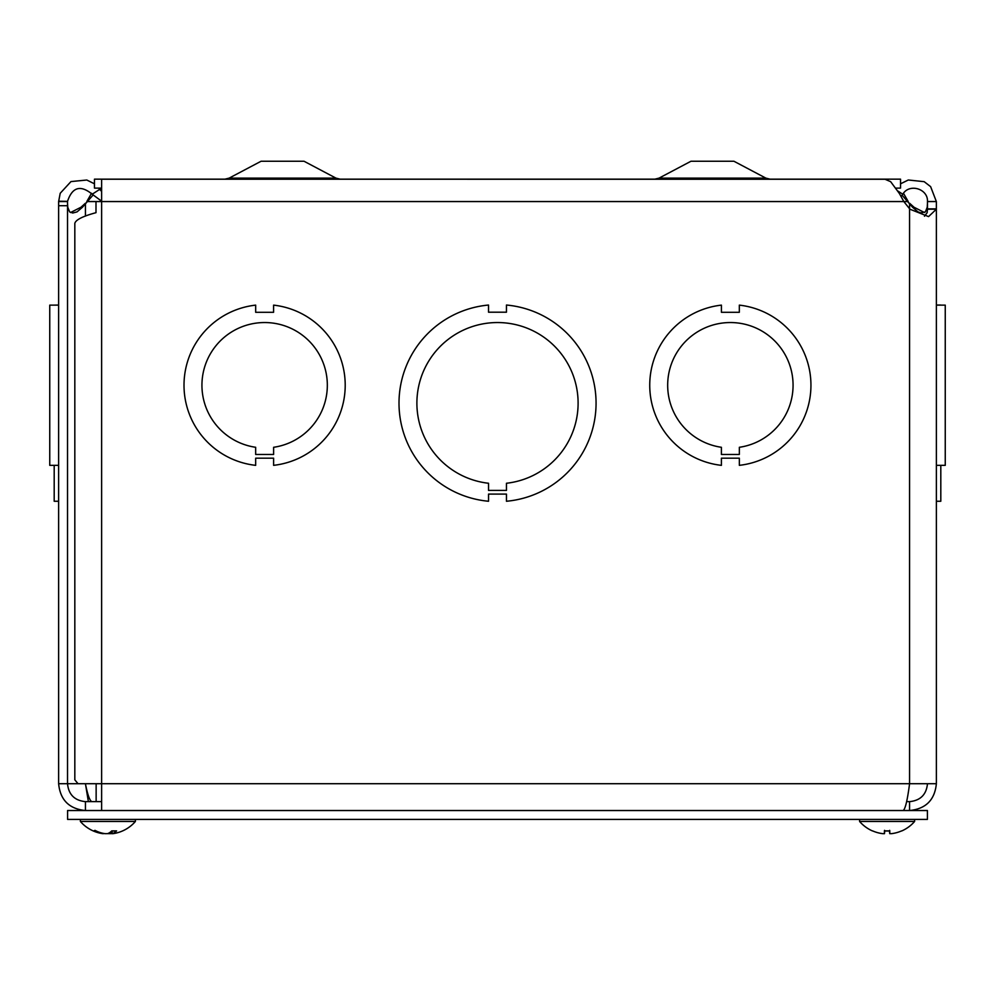 <?xml version="1.0" encoding="UTF-8"?>
<svg xmlns="http://www.w3.org/2000/svg" width="995" height="995" viewBox="0 0 995 995"><rect width="100%" height="100%" fill="white"/><g stroke="black" fill="none" stroke-linecap="round" stroke-linejoin="round"><path stroke-width="1.49" d="M896.072 188.117L900.537 188.117L900.537 179.162L94.463 179.162L94.463 188.117L101.627 188.117M765.876 178.13L659.026 178.13L654.847 179.162L659.026 178.13L690.953 161.252L733.949 161.252L765.876 178.13L770.068 179.162M335.974 178.13L229.124 178.13L224.932 179.162L229.124 178.13L261.051 161.252L304.047 161.252L335.974 178.13L340.153 179.162M92.908 195.219L82.461 207.234L77.013 211.898L72.759 213.017L69.625 211.898L67.772 207.234L67.523 203.216M927.477 203.216L927.228 207.234L925.387 211.898L920.897 212.893L917.987 211.898L912.539 207.234L902.092 195.219M506.467 501.256A98.517 98.517 0 0 1 506.455 501.256L506.467 494.092L488.545 494.092L488.545 501.256A98.517 98.517 0 0 1 488.533 305.042L488.533 312.206L506.455 312.206L506.455 305.03A98.517 98.517 0 0 1 506.467 501.256M900.537 183.814L908.298 179.995L924.181 181.675L930.623 186.637L936.37 201.562L936.357 209.224L928.559 216.599L909.952 209.224L903.821 201.562L86.789 201.562L91.528 193.266M101.627 189.075L99.985 189.834M903.472 193.266L908.211 201.562L903.821 201.562L899.43 193.565L890.649 181.675L885.003 179.249L101.627 179.237L101.627 783.724L936.37 783.724L936.37 208.863L927.477 208.863L927.477 201.562L936.37 201.562M903.236 810.527C905.35 808.91 907.452 799.98 909.567 783.724L909.567 203.216L914.007 207.234L924.454 212.532M70.533 212.532L80.993 207.234L85.433 203.216L85.433 216.114M67.523 205.716L58.63 205.716L58.63 201.562L67.523 201.562L67.523 783.724L101.627 783.724L101.627 810.527M58.63 205.716L58.63 783.724L67.523 783.724C68.605 794.582 74.575 800.552 85.433 801.634L85.433 810.527C69.165 808.923 60.235 799.98 58.63 783.724M54.19 501.256L58.63 501.256L54.19 501.256L54.19 465.349M54.19 305.129L58.63 305.03M98.779 188.117L99.662 189.386L92.212 194.224C80.533 184.672 72.299 187.048 67.523 201.351L67.523 201.562M58.63 201.562L60.21 193.279L70.981 181.575L86.801 180.02L94.463 183.814M101.627 201.189L92.212 194.224M99.662 189.386L101.627 191.45M927.477 201.562C928.186 188.702 909.219 183.055 902.788 194.224L897.975 191.09M902.788 194.224L901.06 196.45M924.479 216.213L927.153 212.706L927.477 208.863M101.627 801.634L85.433 801.634M91.764 801.634C89.649 800.565 87.548 794.595 85.433 783.724L88.381 801.634M927.477 783.724C926.407 794.582 920.437 800.565 909.567 801.634L909.567 810.527C925.823 808.91 934.753 799.98 936.37 783.724M909.567 801.634L906.619 801.634M95.993 201.562L95.993 212.681C82.821 216.238 75.757 219.795 74.824 223.353L74.824 779.844L78.045 783.724M940.81 305.042L936.37 305.03L940.81 305.129M936.37 501.256L940.81 501.256L940.81 465.349M488.545 483.259A80.607 80.607 0 0 1 429.231 360.289A80.607 80.607 0 0 1 565.757 360.277A80.607 80.607 0 0 1 506.455 483.259L506.455 490.423L488.545 490.423L488.545 483.259M58.63 305.129L49.75 305.129L49.75 465.349L58.63 465.349L49.75 465.337M945.25 305.129L936.37 305.129L945.25 305.129L945.25 465.349L936.37 465.349M255.665 454.454L255.665 447.29A62.697 62.697 0 0 1 211.898 351.334A62.697 62.697 0 0 1 317.368 351.322A62.697 62.697 0 0 1 273.613 447.29L273.613 454.454L255.665 454.454M273.613 458.173L255.665 458.185L255.665 465.349A80.607 80.607 0 0 1 255.678 305.129L255.678 312.293L273.588 312.293L273.588 305.129A80.607 80.607 0 0 1 273.613 465.337L273.613 458.173M721.4 454.454L721.4 447.29A62.697 62.697 0 0 1 677.632 351.334A62.697 62.697 0 0 1 783.102 351.322A62.697 62.697 0 0 1 739.347 447.29L739.347 454.454L721.4 454.454M739.347 458.173L721.4 458.185L721.4 465.349A80.607 80.607 0 0 1 721.412 305.129L721.412 312.293L739.322 312.293L739.322 305.129A80.607 80.607 0 0 1 739.347 465.337L739.347 458.173M927.415 810.527L927.415 819.407L67.585 819.407L67.585 810.527L927.415 810.527M101.826 833.511A36.405 36.405 0 0 1 80.384 821.46L135.407 821.46A36.405 36.405 0 0 1 113.965 833.511A36.392 33.109 -102.1 0 1 113.131 833.648L112.224 833.648A36.392 16.616 -95.6 0 0 116.577 830.9L111.788 830.9A36.392 14.788 95.5 0 1 107.51 833.648L104.923 833.648A36.392 32.226 -100.8 0 1 95.98 830.9L93.667 830.9A36.392 33.109 102.1 0 0 101.826 833.511A36.392 33.109 102.1 0 0 102.659 833.648L103.567 833.648L102.672 833.238M95.097 830.352L93.667 830.9M107.895 833.511A36.392 14.788 -95.5 0 0 108.281 833.648L110.868 833.648A36.392 32.226 100.8 0 0 112 833.462M113.131 833.648L112.224 833.648L112.025 830.999M884.543 830.352L884.443 830.9A36.392 1.02 95 0 0 884.493 833.648L882.553 833.648L884.493 833.648L884.717 830.999M889.729 833.648L889.493 830.999L889.729 833.648L891.657 833.648L889.729 833.648A36.392 1.02 -95 0 0 889.766 830.9L889.667 830.352M882.553 833.648A36.392 36.243 -162.2 0 1 872.603 830.9L872.839 830.999A36.392 36.243 -162.2 0 0 882.553 833.648L884.443 833.686M901.856 830.9L901.607 830.9A36.392 36.243 162.2 0 1 891.657 833.648A36.392 36.243 162.2 0 0 901.37 830.999L901.856 830.9A36.405 36.405 0 0 0 914.616 821.46L914.616 819.407M872.366 830.9A36.405 36.405 0 0 1 859.593 821.46L914.616 821.46M914.007 207.234L912.539 207.234M80.993 207.234L82.461 207.234M58.643 201.201L67.523 201.351M936.357 209.224L927.477 209.224M110.868 833.648L110.942 831.671M889.766 830.9L884.443 830.9M160.531 179.237L161.799 179.162M728.017 179.237L729.273 179.162M867.727 179.237L868.996 179.162M300.254 179.237L301.522 179.162M96.142 801.634L96.142 783.724M111.602 830.999L116.34 830.999M94.115 830.999L96.391 830.999M112.025 833.723L111.788 830.999M135.407 821.46L135.407 819.407M80.384 821.46L80.384 819.407M884.48 830.999L889.729 830.999M859.593 821.46L859.593 819.407"/></g></svg>
